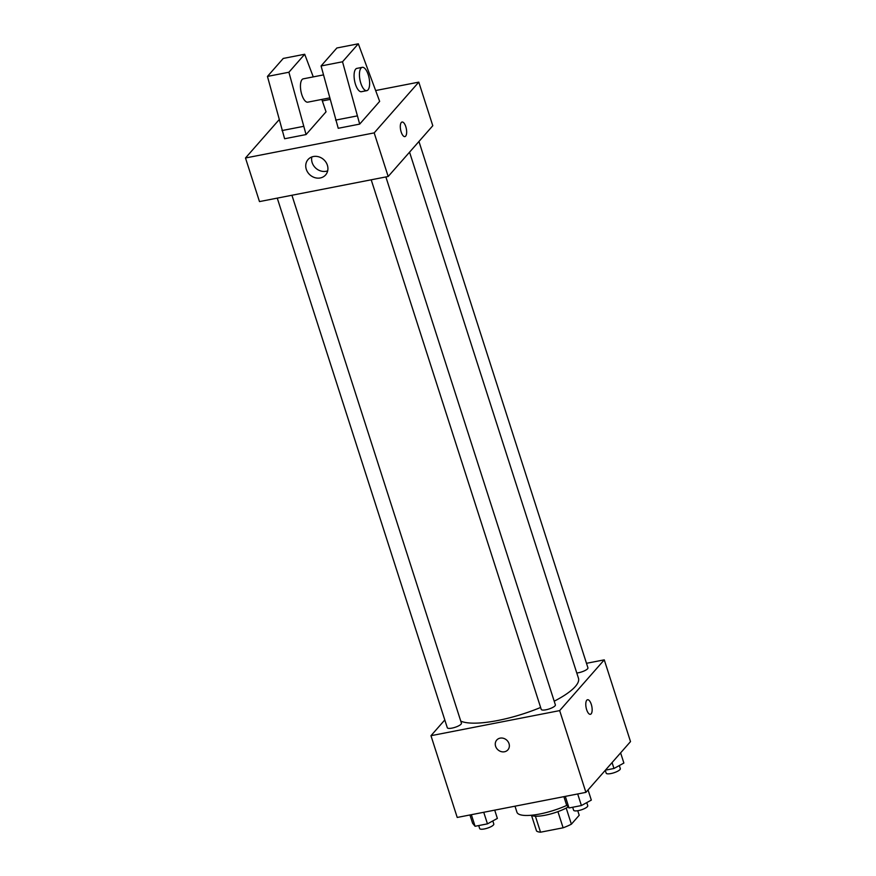 <?xml version="1.0" encoding="UTF-8"?>
<svg xmlns="http://www.w3.org/2000/svg" width="876" height="876" viewBox="0 0 876 876"><rect width="100%" height="100%" fill="white"/><g stroke="black" fill="none" stroke-linecap="round" stroke-linejoin="round"><path stroke-width="1.31" d="M577.744 810.727L579.2 815.271L571.382 824.185A22.995 6.132 -17.8 0 1 563.115 827.798L540.536 832.2A22.995 6.132 -17.8 0 1 536.528 830.974L531.546 815.479M535.4 816.191L540.536 832.2M557.924 811.647L563.115 827.798M568.217 806.971A23.751 6.329 162.2 0 1 545.179 815.238A23.751 6.329 162.2 0 1 531.119 815.271M566.203 808.055L571.382 824.185M515 806.183L516.939 812.216A35.631 9.494 -17.8 0 0 566.892 805.351M586.493 663.307L604.265 659.847L630.512 741.6L585.913 792.364L457.217 817.45L430.97 735.698L444.8 719.952M604.265 659.847L559.665 710.611L585.913 792.364M559.665 710.611L430.97 735.698M507.894 749.856A7.424 6.537 41.3 0 1 501.116 751.586A7.424 6.537 41.3 0 1 495.619 746.264A7.424 6.537 41.3 0 1 496.736 740.056A7.424 6.537 41.3 0 1 506.635 740.045A7.424 6.537 41.3 0 1 507.894 749.856A7.424 6.537 41.3 0 1 501.116 751.586A7.424 6.537 41.3 0 1 495.608 746.264A7.424 6.537 41.3 0 1 496.736 740.056M460.765 721.112A63.904 17.027 -17.8 0 0 540.623 707.469M554.201 701.205A63.904 17.027 -17.8 0 0 578.467 678.243L409.563 152.161M576.78 672.987A7.424 1.982 -17.8 0 0 584.402 670.841A7.424 1.982 -17.8 0 0 587.938 667.819L418.947 141.474M371.205 179.799L541.248 709.407A7.424 1.982 -17.8 0 0 548.913 709.023A7.424 1.982 -17.8 0 0 555.384 704.873L385.878 176.941M277.254 198.118L447.297 727.726A7.424 1.982 -17.8 0 0 454.972 727.343A7.424 1.982 -17.8 0 0 461.433 723.193L291.927 195.26M587.544 699.738A7.424 2.913 -101 0 1 591.585 705.41A7.424 2.913 -101 0 1 591.147 713.841A7.424 2.913 -101 0 1 590.391 714.312A7.424 2.913 -101 0 1 586.11 707.589A7.424 2.913 -101 0 1 587.544 699.738A7.424 2.913 -101 0 1 591.585 705.41A7.424 2.913 -101 0 1 591.158 713.841A7.424 2.913 -101 0 1 590.38 714.312M376.001 90.469L418.783 82.136L432.788 125.728L388.178 176.492L259.482 201.589L245.488 157.987L279.083 119.749M306.282 169.298A11.684 10.282 41.3 0 1 308.056 159.531A11.684 10.282 41.3 0 1 323.616 159.52A11.684 10.282 41.3 0 1 325.609 174.948A11.684 10.282 41.3 0 1 314.944 177.675A11.684 10.282 41.3 0 1 306.282 169.298M418.783 82.136L374.183 132.889L388.178 176.492M374.183 132.889L245.488 157.987M311.856 156.946A11.684 10.282 -138.7 0 0 312.163 162.607A11.684 10.282 -138.7 0 0 327.679 170.853M404.898 136.601A7.424 2.913 79 0 0 405.796 126.67A7.424 2.913 -101 0 1 404.898 136.601A7.424 2.913 -101 0 1 400.628 129.867A7.424 2.913 -101 0 1 402.062 122.027A7.424 2.913 -101 0 1 405.807 126.67A7.424 2.913 79 0 0 402.062 122.027M322.379 100.926L330.055 99.426M313.269 76.891L304.695 54.257L288.905 72.237L306.063 134.565L326.036 111.821L321.81 99.426M306.063 134.565L284.612 138.747L267.454 76.42L283.244 58.44L304.695 54.257M359.686 124.107L379.658 101.375L358.317 43.8L342.527 61.78L359.686 124.107L338.235 128.29L321.076 65.963L336.877 47.983L358.317 43.8M323.474 74.898L303.271 78.84A11.881 4.654 79 0 0 302.045 79.596A11.881 4.654 79 0 0 301.355 93.086A11.881 4.654 79 0 0 307.826 102.153L329.65 97.893M362.259 67.332L356.893 68.383A11.881 4.654 79 0 0 355.667 69.138A11.881 4.654 79 0 0 355.459 84.271A11.881 4.654 79 0 0 361.449 91.695L366.803 90.655A11.881 4.654 -101 0 1 360.813 83.22A11.881 4.654 -101 0 1 362.259 67.332A11.881 4.654 -101 0 1 369.103 78.106A11.881 4.654 -101 0 1 366.803 90.655M357.058 115.939L335.607 120.111M342.527 61.78L321.076 65.963M288.905 72.237L267.454 76.42M303.435 126.385L281.984 130.568M620.613 752.867L623.876 763.051L613.966 768.482L605.425 770.157M612.072 762.58L613.966 768.482M605.261 770.332L606.181 773.179A7.424 1.982 -17.8 0 0 613.846 772.796A7.424 1.982 -17.8 0 0 620.317 768.646L619.321 765.547M494.71 810.136L497.371 818.425L487.461 823.856L475.077 826.276L472.602 823.254L469.941 814.965M483.738 812.282L487.461 823.856M471.365 814.691L475.077 826.276M478.712 825.564L479.665 828.554A7.424 1.982 -17.8 0 0 487.341 828.17A7.424 1.982 -17.8 0 0 493.801 824.02L492.816 820.922M588.048 789.922L591.322 800.106L581.412 805.548L569.028 807.957L566.553 804.934L563.892 796.656M577.689 793.963L581.412 805.548M565.305 796.372L569.028 807.957M572.652 807.245L573.616 810.234A7.424 1.982 -17.8 0 0 581.292 809.851A7.424 1.982 -17.8 0 0 587.752 805.701L586.756 802.602"/></g></svg>
